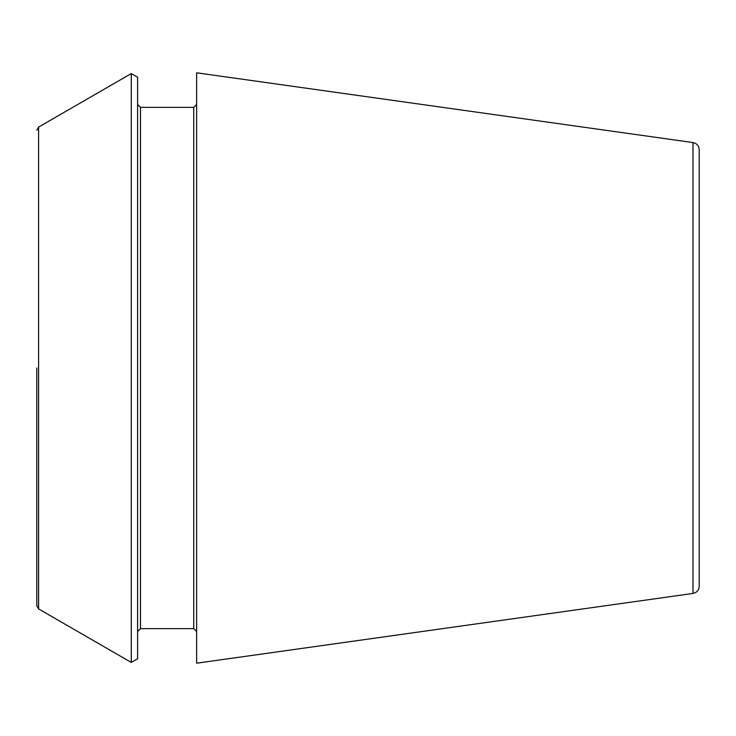 <?xml version="1.0" encoding="UTF-8"?>
<svg xmlns="http://www.w3.org/2000/svg" width="736" height="736" viewBox="0 0 736 736"><rect width="100%" height="100%" fill="white"/><g stroke="black" fill="none" stroke-linecap="round" stroke-linejoin="round"><path stroke-width="1.1" d="M692.999 142.563C696.799 143.364 698.869 145.737 699.2 149.693L699.2 586.307C698.869 590.263 696.799 592.636 692.999 593.437L196.641 663.2L196.641 72.8L692.999 142.563L692.999 593.437M36.8 368L36.8 605.802L36.8 368M38.603 608.92L38.603 127.08L131.275 73.572L131.275 662.428L38.603 608.92L36.8 605.802M131.275 73.572L137.604 77.225L137.604 658.775L131.275 662.428M196.641 104.484L193.761 107.364L193.761 628.636L196.641 631.516M193.761 107.364L140.484 107.364L140.484 628.636L137.604 631.516M38.603 127.08L36.8 130.198M193.761 628.636L140.484 628.636M140.484 107.364L137.604 104.484"/></g></svg>
